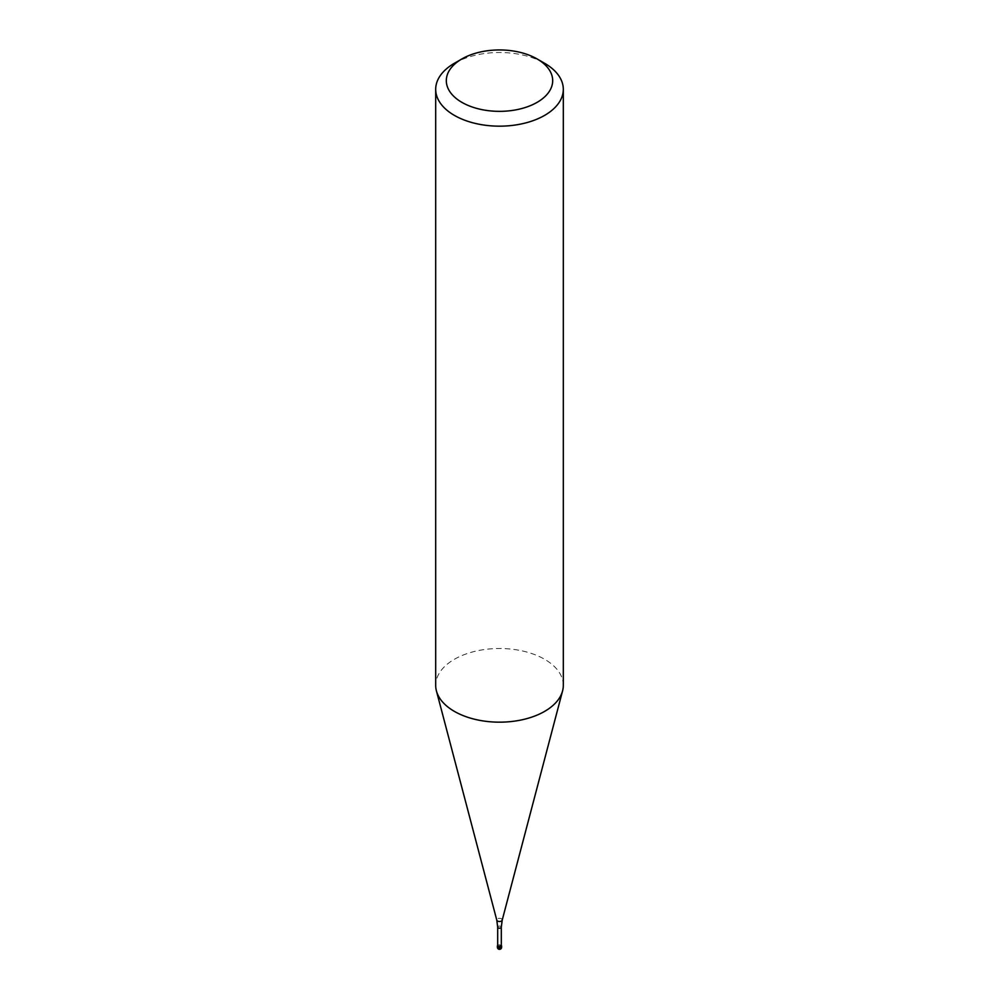 <?xml version="1.0" encoding="UTF-8"?>
<svg xmlns="http://www.w3.org/2000/svg" width="999" height="999" viewBox="0 0 999 999"><rect width="100%" height="100%" fill="white"/><g stroke="black" fill="none" stroke-linecap="round" stroke-linejoin="round"><path stroke-width="0.75" stroke-dasharray="5 3.75" d="M497.689 945.516A2.123 1.224 180 0 1 498.002 945.304A2.123 1.224 180 0 1 501.311 945.516A2.123 1.224 0 0 0 500.998 945.304A2.123 1.224 0 0 0 498.002 945.304L498.002 945.304A2.123 1.224 0 0 0 497.689 945.516M501.311 945.903A1.811 1.049 0 0 0 500.774 945.166A1.811 1.049 0 0 0 498.226 945.166L498.226 945.166A1.811 1.049 0 0 0 497.689 945.903M563.311 685.339A63.811 36.838 0 0 0 523.913 651.298A63.811 36.838 0 0 0 454.383 659.29A63.811 36.838 0 0 0 435.689 685.339M454.383 63.287A63.811 36.838 180 0 1 544.617 63.287M500.998 946.34L500.998 945.304L499.5 946.165L499.5 948.95A2.123 1.224 120 0 0 500.998 946.34M501.623 947.202A2.123 1.224 0 0 0 500.312 946.078A2.123 1.224 0 0 0 498.002 946.34A2.123 1.224 0 0 0 497.377 947.202M497.689 927.147A1.811 1.049 180 0 1 498.226 926.398A1.811 1.049 180 0 1 500.187 926.173A1.811 1.049 180 0 1 501.311 927.147M502.21 920.154A2.735 1.586 0 0 0 500.736 918.506A2.735 1.586 0 0 0 497.564 918.805A2.735 1.586 0 0 0 496.79 920.154"/><path stroke-width="1.5" d="M500.998 947.04A2.123 1.224 180 0 1 498.688 947.302A2.123 1.224 180 0 1 497.377 946.165A2.123 1.224 180 0 1 497.689 945.516A2.123 1.224 0 0 0 498.176 947.127A2.123 1.224 0 0 0 500.998 947.04A2.123 1.224 0 0 0 501.311 945.516A2.123 1.224 180 0 1 501.623 946.165A2.123 1.224 180 0 1 500.998 947.04M497.689 945.903A1.811 1.049 0 0 0 498.813 946.865A1.811 1.049 0 0 0 500.774 946.64A1.811 1.049 0 0 0 501.311 945.903L501.311 927.147A1.811 1.049 180 0 1 500.774 927.884A1.811 1.049 180 0 1 498.813 928.108A1.811 1.049 180 0 1 497.689 927.147L497.689 945.903M435.689 89.336L435.689 685.339A63.811 36.838 0 0 0 436.413 690.871A63.811 36.838 0 0 0 479.595 720.329A63.811 36.838 0 0 0 544.617 711.388A63.811 36.838 0 0 0 562.587 690.871A63.811 36.838 0 0 0 563.311 685.339L563.311 89.336A63.811 36.838 180 0 1 544.617 115.385A63.811 36.838 180 0 1 475.087 123.364A63.811 36.838 180 0 1 435.689 89.336A63.811 36.838 180 0 1 454.383 63.287L461.9 58.941A53.172 30.694 180 0 1 537.1 58.941A53.172 30.694 180 0 1 537.1 102.36A53.172 30.694 180 0 1 461.9 102.36A53.172 30.694 180 0 1 461.9 58.941L454.383 63.287M537.1 58.941L544.617 63.287A63.811 36.838 180 0 1 563.311 89.336M497.377 946.165L497.377 947.202A2.123 1.224 0 0 0 498.688 948.338A2.123 1.224 0 0 0 500.998 948.076A2.123 1.224 0 0 0 501.623 947.202L501.623 946.165M497.689 927.147L496.79 920.154A2.735 1.586 0 0 0 498.651 921.428A2.735 1.586 0 0 0 501.436 921.041A2.735 1.586 0 0 0 502.21 920.154L501.311 927.147M497.377 947.202A2.123 2.123 0 0 0 500.561 949.05A2.123 2.123 0 0 0 501.623 947.202M496.79 920.154L436.413 690.871M502.21 920.154L562.587 690.871"/></g></svg>
